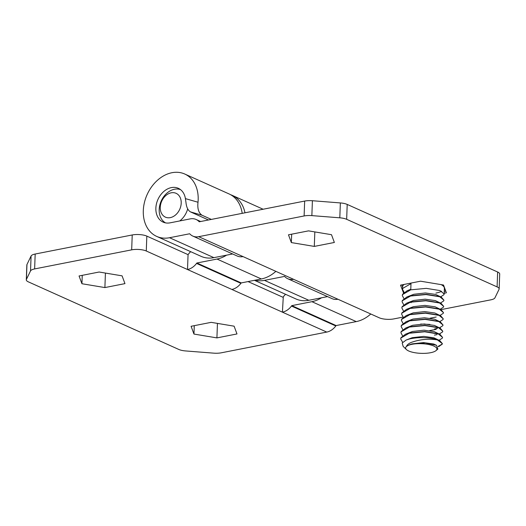 <?xml version="1.0" encoding="UTF-8"?>
<svg xmlns="http://www.w3.org/2000/svg" width="526" height="526" viewBox="0 0 526 526"><rect width="100%" height="100%" fill="white"/><g stroke="black" fill="none" stroke-linecap="round" stroke-linejoin="round"><path stroke-width="0.79" d="M370.777 313.989A34.197 25.886 114.2 0 1 356.253 321.603L336.121 325.561L291.779 305.639L291.47 306.053L335.812 325.975A15.662 11.855 114.2 0 1 326.764 332.084L221.341 352.801A10.441 3.222 -177.9 0 1 213.595 353.143L185.645 350.947A10.441 3.222 -177.9 0 1 178.794 349.448L28.358 281.864A10.441 3.222 -177.9 0 1 26.3 279.839L26.846 264.953A10.441 3.222 2.1 0 1 26.957 264.519L31.08 256.017A10.441 3.222 2.1 0 1 35.176 254.032L34.631 268.924A10.441 3.222 -177.9 0 0 30.534 270.903L26.412 279.405A10.441 3.222 -177.9 0 0 26.3 279.839M321.517 297.788A34.197 25.886 114.2 0 1 311.911 301.687L291.779 305.639M230.618 194.719A34.197 25.886 114.2 0 1 232.209 195.35A34.197 25.886 114.2 0 1 244.978 212.8M326.764 332.084L187.512 269.522A15.662 11.855 -65.8 0 0 196.553 263.414L240.901 283.336L241.21 282.922L261.343 278.964A34.197 25.886 -65.8 0 0 275.867 271.35M226.607 255.149A34.197 25.886 114.2 0 1 217.001 259.048L196.869 263L196.553 263.414M336.121 325.561L335.812 325.975M285.598 294.31A15.662 11.855 -65.8 0 0 283.277 296.861L282.423 312.161A15.662 11.855 -65.8 0 0 291.47 306.053M190.688 251.671A15.662 11.855 -65.8 0 0 188.367 254.222L188.058 254.637L146.826 236.108L146.281 251.001A10.441 3.222 -177.9 0 0 131.678 249.85L34.631 268.924M282.968 297.275L248.042 281.581M240.901 283.336A15.662 11.855 114.2 0 1 231.854 289.445L231.854 289.445M241.21 282.922L196.869 263M146.281 251.001L187.512 269.522L188.058 254.637M131.678 249.85L132.223 234.964A10.441 3.222 2.1 0 1 146.826 236.108M122.078 275.848L124.958 283.626L104.891 287.571L81.938 283.738L79.058 275.966L99.131 272.021L122.078 275.848M81.938 283.738L82.247 275.341M104.891 287.571L105.424 273.073M234.103 326.179L236.983 333.951L216.916 337.896L193.963 334.063L191.089 326.291L211.156 322.346L234.103 326.179M193.963 334.063L194.272 325.666M216.916 337.896L217.448 323.398M132.223 234.964L35.176 254.032M198.006 202.24C197.296 208.566 198.611 212.885 201.951 215.193L190.504 211.906C187.966 210.393 186.447 207.244 185.967 202.464L185.402 198.618L198.006 202.24A34.197 25.886 -65.8 0 0 198.17 199.834A34.197 25.886 -65.8 0 0 184.751 174.027A34.197 25.886 -65.8 0 0 143.302 210.61A34.197 25.886 -65.8 0 0 156.722 236.417A34.197 25.886 -65.8 0 0 169.543 237.726L189.676 233.768L189.965 234.063A15.662 11.855 -65.8 0 0 192.818 236.082A15.662 11.855 -65.8 0 0 198.69 236.68L304.113 215.962L304.659 201.07A10.441 3.222 2.1 0 1 312.405 200.728L340.355 202.931A10.441 3.222 2.1 0 1 347.206 204.423L497.642 272.008A10.441 3.222 2.1 0 1 499.7 274.033L499.154 288.925A10.441 3.222 -177.9 0 0 497.096 286.894L497.642 272.008M242.197 213.346A34.197 25.886 -65.8 0 0 229.093 193.949L184.751 174.027M156.722 236.417L201.07 256.34A34.197 25.886 -65.8 0 0 213.891 257.648L232.63 253.966M190.504 211.906L208.467 219.98M185.402 198.618A18.535 14.031 -65.8 0 0 178.334 188.315A18.535 14.031 -65.8 0 0 155.867 208.145A18.535 14.031 -65.8 0 0 163.139 222.13A18.535 14.031 -65.8 0 0 170.089 222.84L190.221 218.882A15.662 11.855 -65.8 0 1 196.099 219.48L200.63 221.518M198.69 236.68L293.6 279.319A15.662 11.855 -65.8 0 1 287.729 278.714A15.662 11.855 -65.8 0 1 284.875 276.702L284.586 276.406L264.453 280.365A34.197 25.886 114.2 0 1 254.998 280.213M254.452 280.319L295.98 298.978A34.197 25.886 -65.8 0 0 308.801 300.287L327.54 296.605M243.032 256.603A15.662 11.855 114.2 0 1 237.16 255.998L192.818 236.082M347.206 204.423L346.66 219.309A10.441 3.222 -177.9 0 0 339.809 217.817L311.859 215.614A10.441 3.222 -177.9 0 0 304.113 215.962M346.66 219.309L497.096 286.894M440.972 309.636L490.824 299.84A10.441 3.222 -177.9 0 0 494.92 297.854L499.042 289.353A10.441 3.222 -177.9 0 0 499.154 288.925M293.6 279.319L337.942 299.241A15.662 11.855 114.2 0 1 332.07 298.636L287.729 278.714M337.942 299.241L379.174 317.763A10.441 3.222 -177.9 0 0 393.777 318.914L403.1 317.079M403.534 292.936L400.496 285.138L420.563 281.193L443.517 285.02L446.396 292.798L444.187 293.232M403.376 292.91L403.422 291.641M291.351 242.585L288.472 234.806L308.538 230.868L331.492 234.695L334.365 242.466L314.298 246.411L291.351 242.585L291.66 234.182M314.298 246.411L314.831 231.913M199.492 221.742L198.946 221.499L199.236 221.794L304.659 201.07M198.946 221.499A15.662 11.855 -65.8 0 0 196.099 219.48M201.951 215.193L211.34 219.414M181.089 204.581A13.051 9.882 -65.8 0 0 172.377 192.661A13.051 9.882 -65.8 0 0 160.384 205.863A13.051 9.882 -65.8 0 0 169.102 217.784A13.051 9.882 -65.8 0 0 181.089 204.581M165.559 222.886A18.272 13.834 114.2 0 1 159.358 207.514A18.272 13.834 114.2 0 1 180.503 189.616M187.683 208.927A18.272 13.834 114.2 0 1 179.734 220.946M403.929 298.604L402.305 295.559L402.535 294.567L410.76 289.826L426.284 288.36L440.019 290.576L444.161 293.988L443.944 294.718L440.656 296.848M402.311 295.434L402.541 294.317L407.15 290.746L410.767 289.576L410.99 283.619L402.758 288.366L402.535 289.353L402.627 286.709A20.882 6.45 -177.9 0 1 404.146 284.421M404.159 292.403L402.535 289.353M402.666 342.301L400.713 338.981L400.937 337.988L409.169 333.247L424.686 331.781L438.428 333.997L442.563 337.409L442.346 338.139L439.065 340.269M400.72 338.856L400.95 337.738L405.559 334.168L409.175 332.997L424.699 331.531L438.434 333.747L440.025 334.431L442.563 337.409M402.568 335.825L400.943 332.774L401.167 331.788L409.399 327.04L424.916 325.581L438.651 327.79L442.793 331.202L442.576 331.932L439.217 334.056M400.95 332.649L401.174 331.538L405.789 327.968L409.406 326.797L424.923 325.331L438.664 327.547L440.249 328.231L442.793 331.202M402.791 329.618L401.167 326.574L401.397 325.581L409.623 320.84L425.146 319.374L438.881 321.59L443.023 325.002L442.807 325.732L439.486 327.843M401.174 326.449L401.404 325.331L406.013 321.761L409.636 320.59L425.153 319.124L438.888 321.34L440.479 322.024L443.023 325.002M403.021 323.418L401.397 320.367L401.621 319.381L409.853 314.64L425.37 313.174L439.105 315.39L443.247 318.795L443.03 319.532L439.743 321.656M401.404 320.249L401.634 319.131L406.243 315.561L409.859 314.39L425.383 312.924L439.118 315.14L440.703 315.824L443.247 318.795M403.245 317.211L401.621 314.167L401.851 313.174L410.076 308.433L425.6 306.967L439.335 309.183L443.477 312.595L443.26 313.325L439.973 315.455M401.627 314.042L401.857 312.931L406.473 309.354L410.089 308.183L425.606 306.724L439.341 308.933L440.933 309.617L443.477 312.595M403.475 311.011L401.851 307.966L402.074 306.974L410.306 302.233L425.823 300.767L439.565 302.983L443.701 306.395L443.484 307.125L440.203 309.249M401.857 307.841L402.088 306.724L406.697 303.154L410.313 301.983L425.836 300.517L439.572 302.733L441.163 303.417L443.701 306.395M403.705 304.81L402.081 301.76L402.305 300.767L410.536 296.026L426.053 294.56L439.789 296.776L443.931 300.188L443.714 300.918L440.426 303.048M402.088 301.635L402.311 300.524L406.927 296.953L410.543 295.783L426.06 294.317L439.802 296.526L441.386 297.21L443.931 300.188M442.34 343.61L439.795 340.631L433.496 338.685A20.882 6.45 2.1 0 1 437.343 339.901L442.34 343.61L442.123 344.339L438.289 346.614M442.34 343.485L442.129 344.096L438.119 346.424M436.974 334.667L434.404 335.128M437.205 328.467L434.634 328.921M406.401 346.502A15.662 4.839 -177.9 0 0 406.401 349.54A15.662 4.839 -177.9 0 0 430.597 352.709A15.662 4.839 -177.9 0 0 436.008 350.625A15.662 4.839 -177.9 0 0 430.57 344.931A15.662 4.839 -177.9 0 0 411.924 344.32A15.662 4.839 -177.9 0 0 407.86 345.569L406.401 346.502C407.012 344.944 408.57 343.603 411.076 342.479C419.82 339.369 428.578 338.507 437.343 339.901M433.496 338.685C425.264 337.173 417.256 337.265 409.458 338.968L406.157 340.033L402.206 343.005L403.14 346.384L406.401 349.54M436.008 350.625L437.895 349.047L436.455 345.273L425.251 342.906L411.779 344.011L407.86 345.569M409.53 344.747L412.068 343.879L423.562 342.59L433.733 344.03L436.455 345.273M406.157 340.033L412.292 337.679L423.792 336.39L433.963 337.83L439.795 340.631M405.559 334.168L412.522 331.472L424.015 330.19L434.193 331.623L440.025 334.431M405.789 327.968L412.746 325.272L424.245 323.983L434.417 325.423L440.249 328.231M437.415 327.376L437.33 328.29L435.725 329.434L429.624 330.604M406.013 321.761L412.976 319.065L424.469 317.783L434.647 319.216L440.479 322.024M429.854 324.397L420.655 324.055M406.243 315.561L413.206 312.865L424.699 311.576L434.87 313.016L440.703 315.824M436.179 317.027L430.077 318.197M406.473 309.354L413.429 306.665L424.923 305.376L435.101 306.816L440.933 309.617M406.697 303.154L413.66 300.458L425.153 299.176L435.331 300.609L441.163 303.417M410.313 302.233L411.161 302.66L410.352 302.22M406.927 296.953L413.883 294.258L425.383 292.969L435.554 294.409L441.386 297.21M444.253 291.437L445.621 291.167L443.333 284.993M445.621 291.167L445.634 290.746M444.161 293.988L444.371 288.241A20.882 6.45 -177.9 0 0 444.233 287.42A20.882 6.45 -177.9 0 0 441.169 284.632M401.785 284.882L402.614 287.124M435.949 293.067A20.882 6.45 -177.9 0 0 441.636 291.272M356.253 321.603L311.911 301.687M261.343 278.964L217.001 259.048M26.957 264.519L26.412 279.405M30.534 270.903L31.08 256.017M169.543 237.726L213.891 257.648M264.453 280.365L308.801 300.287M312.405 200.728L311.859 215.614M339.809 217.817L340.355 202.931M263.118 209.236L232.209 195.35M438.336 346.673L439.624 346.141M439.289 334.063L440.078 333.74M439.519 327.862L440.308 327.534M407.15 290.746L410.78 289.247"/></g></svg>
